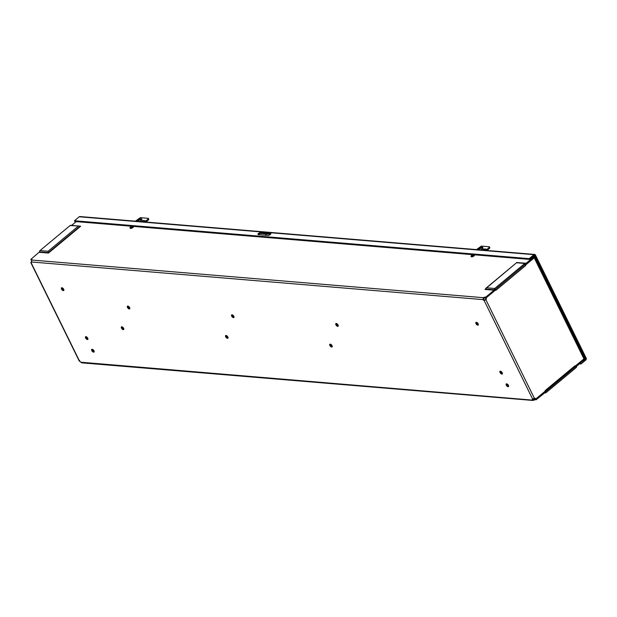 <?xml version="1.0" encoding="UTF-8"?>
<svg xmlns="http://www.w3.org/2000/svg" width="617" height="617" viewBox="0 0 617 617"><rect width="100%" height="100%" fill="white"/><g stroke="black" fill="none" stroke-linecap="round" stroke-linejoin="round"><path stroke-width="0.93" d="M123.631 328.313A1.735 0.856 50.2 0 1 123.662 329.555A1.735 0.856 50.2 0 1 121.896 328.768A1.735 0.856 50.2 0 1 121.441 326.887A1.735 0.856 50.2 0 1 123.631 328.313M123.847 329.146A1.735 0.856 50.2 0 1 122.505 328.259A1.735 0.856 50.2 0 1 121.873 326.786M532.934 398.929A1.735 0.856 -129.8 0 0 532.972 399.338L533.867 400.232A1.735 0.663 -26.2 0 1 536.05 399.824L544.911 392.728A1.373 1.072 94.8 0 0 546.03 392.667L576.085 367.639A1.373 1.072 94.8 0 0 576.594 366.351L585.248 358.855L584.877 358.099L576.363 365.187A1.373 1.072 94.8 0 0 575.854 366.475L575.152 366.421M264.963 235.177A1.288 0.486 153.8 0 1 266.112 234.869A1.288 0.486 153.8 0 1 266.405 235.015A1.288 0.486 153.8 0 1 266.367 235.293M71.657 225.39L76.176 221.626M31.752 260.035L483.404 297.679L483.774 298.435L483.042 299.615L31.39 261.97L31.752 260.035A1.735 0.663 153.8 0 0 31.914 259.495A1.735 0.663 153.8 0 0 30.85 259.371L39.519 251.867A1.373 1.072 -85.2 0 1 40.028 250.571L70.083 225.544A1.373 1.072 -85.2 0 1 70.754 225.321L80.673 226.223L48.458 253.055L48.373 252.6L80.048 226.223M483.651 299.106A1.735 0.856 -129.8 0 0 484.761 300.055L484.152 300.564A1.735 0.856 50.2 0 1 483.042 299.615L483.404 297.679A1.735 0.663 153.8 0 1 485.587 297.271L494.078 290.198L484.97 289.442L485.394 289.026L494.248 289.766A1.373 1.072 -85.2 0 1 494.757 288.478L524.812 263.451A1.373 1.072 -85.2 0 1 525.931 263.39L534.785 256.302L535.155 257.058L526.648 264.145A1.373 1.072 -85.2 0 1 525.53 264.207L494.988 289.643A1.373 1.072 -85.2 0 1 494.479 290.931L485.957 298.034A1.735 0.663 -26.2 0 0 483.774 298.435M260.351 233.427L270.531 234.275M533.427 256.186L534.785 256.302M82.215 362.588L80.711 362.202A1.735 0.856 50.2 0 0 79.601 361.253L79.662 360.397M486.096 297.911L486.103 297.911A1.735 1.357 -85.2 0 1 485.957 299.862L534.399 398.304L532.594 399.006A1.735 0.856 50.2 0 0 532.502 399.068A1.735 0.856 50.2 0 0 532.363 399.847L533.497 399.469A1.735 0.663 153.8 0 1 535.672 399.068L544.194 391.972A1.373 1.072 94.8 0 1 544.873 391.741L544.51 391.71M485.587 297.271L485.957 298.034M31.737 260.05A1.735 0.663 -26.2 0 0 31.22 260.127L30.85 259.371M494.248 289.766L494.078 290.198M70.083 225.544L79.369 226.038M78.182 226.223L48.126 251.25L48.373 252.6L39.519 251.867M544.873 391.741A1.373 1.072 94.8 0 1 545.312 391.911L575.854 366.475M87.753 338.178A1.735 0.856 50.2 0 1 87.784 339.419A1.735 0.856 50.2 0 1 86.01 338.64A1.735 0.856 50.2 0 1 85.562 336.759A1.735 0.856 50.2 0 1 87.753 338.178M87.961 339.018A1.735 0.856 50.2 0 1 86.619 338.131A1.735 0.856 50.2 0 1 85.994 336.651M478.16 323.817A1.735 0.856 50.2 0 1 478.19 325.059A1.735 0.856 50.2 0 1 476.417 324.28A1.735 0.856 50.2 0 1 475.969 322.39A1.735 0.856 50.2 0 1 478.16 323.817M478.368 324.658A1.735 0.856 50.2 0 1 477.026 323.771A1.735 0.856 50.2 0 1 476.401 322.29M502.223 372.73A1.735 0.856 50.2 0 1 502.253 373.971A1.735 0.856 50.2 0 1 500.487 373.185A1.735 0.856 50.2 0 1 500.032 371.303A1.735 0.856 50.2 0 1 502.223 372.73M502.431 373.563A1.735 0.856 50.2 0 1 501.097 372.676A1.735 0.856 50.2 0 1 500.464 371.203M227.843 336.998A1.735 0.856 50.2 0 1 227.874 338.239A1.735 0.856 50.2 0 1 226.107 337.453A1.735 0.856 50.2 0 1 225.652 335.571A1.735 0.856 50.2 0 1 227.843 336.998M228.051 337.838A1.735 0.856 50.2 0 1 226.717 336.951A1.735 0.856 50.2 0 1 226.084 335.471M233.858 316.313A1.735 0.856 50.2 0 1 233.889 317.554A1.735 0.856 50.2 0 1 232.115 316.776A1.735 0.856 50.2 0 1 231.668 314.894A1.735 0.856 50.2 0 1 233.858 316.313M234.067 317.153A1.735 0.856 50.2 0 1 232.725 316.266A1.735 0.856 50.2 0 1 232.1 314.786M332.054 345.682A1.735 0.856 50.2 0 1 332.085 346.924A1.735 0.856 50.2 0 1 330.311 346.145A1.735 0.856 50.2 0 1 329.864 344.263A1.735 0.856 50.2 0 1 332.054 345.682M332.262 346.523A1.735 0.856 50.2 0 1 330.92 345.636A1.735 0.856 50.2 0 1 330.296 344.155M338.07 324.997A1.735 0.856 50.2 0 1 338.101 326.246A1.735 0.856 50.2 0 1 336.327 325.46A1.735 0.856 50.2 0 1 335.879 323.578A1.735 0.856 50.2 0 1 338.07 324.997M338.278 325.838A1.735 0.856 50.2 0 1 336.936 324.951A1.735 0.856 50.2 0 1 336.311 323.478M584.26 358.045L584.877 358.099M536.05 399.824L535.672 399.068M484.761 300.055L485.386 299.816A1.735 1.357 94.8 0 0 485.533 297.864L485.648 297.872M485.386 299.816L484.152 300.564L532.594 399.006M545.212 390.638A1.396 0.694 -129.8 0 0 545.181 390.576L574.982 365.765A1.396 0.694 50.2 0 1 575.005 366.768L545.212 391.579A1.396 0.694 -129.8 0 0 545.335 391.024M544.587 391.641L544.88 391.664A1.396 0.694 -129.8 0 0 545.212 391.579M575.121 366.166L583.944 358.87A1.396 0.532 -26.2 0 0 584.322 358.184L534.738 257.412M574.982 365.765L575.175 366.174M545.181 390.576L545.382 390.985L535.818 398.952L535.247 398.898A1.735 1.357 94.8 0 0 534.546 398.266M524.789 264.539A1.396 0.694 50.2 0 1 525.661 265.541L495.867 290.352A1.396 0.694 -129.8 0 0 495.837 290.291M495.613 289.944A1.396 0.694 -129.8 0 0 495.042 289.381M494.973 290.005L495.867 290.352M525.661 265.541L525.46 265.133L534.222 257.837A1.396 0.532 153.8 0 0 534.291 257.783M534.399 398.304A1.735 1.357 -85.2 0 1 535.818 398.952M525.175 264.855L525.769 264.361M486.103 297.911L495.667 289.944M31.644 261.994L31.22 261.955A1.735 1.357 94.8 0 0 31.328 261.762M63.69 289.273A1.735 0.856 50.2 0 1 63.713 290.514A1.735 0.856 50.2 0 1 61.947 289.728A1.735 0.856 50.2 0 1 61.499 287.846A1.735 0.856 50.2 0 1 63.69 289.273M63.898 290.106A1.735 0.856 50.2 0 1 62.556 289.226A1.735 0.856 50.2 0 1 61.924 287.746M93.961 350.803A1.735 0.856 50.2 0 1 93.992 352.045A1.735 0.856 50.2 0 1 92.226 351.258A1.735 0.856 50.2 0 1 91.771 349.376A1.735 0.856 50.2 0 1 93.961 350.803M94.177 351.644A1.735 0.856 50.2 0 1 92.835 350.757A1.735 0.856 50.2 0 1 92.203 349.276M508.439 385.347A1.735 0.856 50.2 0 1 508.462 386.589A1.735 0.856 50.2 0 1 506.696 385.81A1.735 0.856 50.2 0 1 506.248 383.928A1.735 0.856 50.2 0 1 508.439 385.347M508.647 386.188A1.735 0.856 50.2 0 1 507.305 385.301A1.735 0.856 50.2 0 1 506.673 383.82M129.647 307.628A1.735 0.856 50.2 0 1 129.678 308.87A1.735 0.856 50.2 0 1 127.904 308.091A1.735 0.856 50.2 0 1 127.457 306.209A1.735 0.856 50.2 0 1 129.647 307.628M129.855 308.469A1.735 0.856 50.2 0 1 128.513 307.582A1.735 0.856 50.2 0 1 127.889 306.101M31.39 261.97A1.735 0.856 50.2 0 1 31.251 262.749A1.735 0.856 50.2 0 1 31.159 262.811L31.614 262.426M494.757 288.478L486.659 287.8L516.799 262.526L525.491 263.22M486.659 287.8L485.394 289.026M31.22 261.955L30.873 262.719L79.246 361.022M80.711 362.202L533.867 400.232M74.449 220.755L529.178 258.654L533.96 254.674A1.396 1.095 -85.2 0 1 534.646 254.443L79.909 216.544A1.396 1.095 94.8 0 0 79.223 216.775L74.449 220.755L74.819 221.511L529.556 259.41L534.569 255.353L585.541 358.577L585.417 359.248L580.057 363.182M534.646 254.443A1.396 1.095 -85.2 0 1 535.463 255.06L586.15 358.068A1.396 1.095 -85.2 0 1 585.788 360.004L581.006 363.984L580.636 363.228M529.178 258.654L529.556 259.41M581.006 363.984L579.263 363.837M270.716 234.059L261.315 233.272A1.905 0.725 -26.2 0 0 258.469 234.637M258.4 234.63L267.878 235.424A1.905 0.725 -26.2 0 0 269.93 234.753A1.905 0.725 -26.2 0 0 270.855 233.527A1.905 0.725 -26.2 0 0 270.416 233.303L260.945 232.516A1.905 0.725 -26.2 0 0 258.885 233.187A1.905 0.725 -26.2 0 0 257.968 234.414A1.905 0.725 -26.2 0 0 258.4 234.63M148.751 219.104L148.373 218.349L148.751 219.104M135.439 221.171L140.29 217.67L148.373 218.349M141.902 221.711L142.635 220.508L145.172 220.724L143.699 221.858A0.949 0.486 -42.9 0 0 143.676 221.858A0.949 0.486 137.1 0 0 143.715 221.295A0.949 0.486 137.1 0 0 142.519 221.758M142.635 220.508L141.362 221.665M141.81 219.583A2.854 1.087 -26.2 0 0 137.468 221.341M145.874 222.043L148.705 219.683M139.388 221.503A2.854 1.087 -26.2 0 0 141.038 220.508A2.854 1.087 -26.2 0 0 141.825 219.104A2.854 1.087 -26.2 0 0 139.18 219.212A2.854 1.087 -26.2 0 0 136.681 221.272M144.71 221.943L148.335 218.927M489.798 247.533L489.428 246.769L489.798 247.533M476.494 249.6L481.345 246.098L489.428 246.769M482.957 250.14L483.682 248.936L486.227 249.145L484.746 250.286A0.949 0.486 -42.9 0 0 484.723 250.286A0.949 0.486 137.1 0 0 484.761 249.715A0.949 0.486 137.1 0 0 483.574 250.186M483.682 248.936L482.409 250.093M482.856 248.011A2.854 1.087 -26.2 0 0 478.522 249.769M486.921 250.463L489.759 248.111M480.442 249.924A2.854 1.087 -26.2 0 0 482.093 248.936A2.854 1.087 -26.2 0 0 482.872 247.533A2.854 1.087 -26.2 0 0 480.227 247.633A2.854 1.087 -26.2 0 0 477.728 249.7M485.756 250.371L489.381 247.348M133.457 226.439A1.905 0.725 153.8 0 1 133.519 226.524A1.905 0.725 153.8 0 1 132.138 228.012A1.905 0.725 153.8 0 1 130.11 228.205A1.905 0.725 153.8 0 1 130.079 228.097M474.504 254.86A1.905 0.725 153.8 0 1 474.573 254.952A1.905 0.725 153.8 0 1 473.648 256.178A1.905 0.725 153.8 0 1 471.596 256.849A1.905 0.725 153.8 0 1 471.164 256.633A1.905 0.725 153.8 0 1 471.133 256.525M79.917 226.161L80.673 226.223M48.458 253.055L39.349 252.299M484.97 289.442L485.363 289.111M525.838 263.328L526.301 263.366M532.995 399.43L533.497 399.469M48.126 251.25L40.028 250.571M575.684 366.907L574.913 366.845M545.22 391.849L545.683 391.888M516.714 262.773L524.812 263.451M583.944 358.87L534.222 257.837M93.753 350.441L93.074 351.011M93.599 351.42L94.062 351.034M79.601 361.253L31.159 262.811M584.831 359.202L585.417 359.248M585.541 358.577L585.093 358.539M534.229 255.515L534.854 255.569M533.96 254.674L79.223 216.775M270.755 234.005L270.416 233.303M261.315 233.272L260.945 232.516M131.251 227.257L132.077 226.855M130.025 227.681A1.905 0.725 -26.2 0 0 130.01 228.005L131.868 226.269A1.836 0.702 -26.2 0 0 130.187 227.372A1.836 0.702 -26.2 0 0 130.465 228.128A1.836 0.702 -26.2 0 0 132.339 227.55A1.836 0.702 -26.2 0 0 133.365 226.393M130.11 228.205L130.01 228.005A1.905 0.725 -26.2 0 0 130.449 228.221A1.905 0.725 -26.2 0 0 132.424 227.604A1.905 0.725 -26.2 0 0 133.449 226.4L133.519 226.524M473.123 255.214L472.252 255.639L473.123 255.284M471.072 256.109A1.905 0.725 -26.2 0 0 471.064 256.433L472.915 254.69A1.836 0.702 -26.2 0 0 471.241 255.793A1.836 0.702 -26.2 0 0 471.511 256.549A1.836 0.702 -26.2 0 0 473.386 255.978A1.836 0.702 -26.2 0 0 474.411 254.821M471.164 256.633L471.064 256.433A1.905 0.725 -26.2 0 0 471.504 256.649A1.905 0.725 -26.2 0 0 473.47 256.032A1.905 0.725 -26.2 0 0 474.496 254.829L474.573 254.952M544.456 392.821L545.359 392.898M525.969 264.377L525.075 264.3M485.941 288.216L516.799 262.526M81.583 362.819L533.119 400.456M132.077 226.786L131.197 227.21"/></g></svg>
